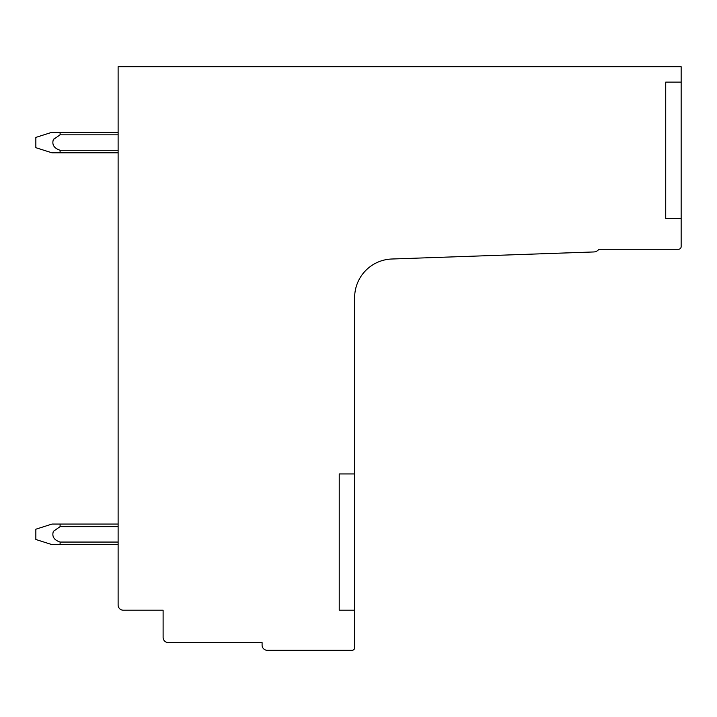<?xml version="1.0" encoding="UTF-8"?>
<svg xmlns="http://www.w3.org/2000/svg" width="717" height="717" viewBox="0 0 717 717"><rect width="100%" height="100%" fill="white"/><g stroke="black" fill="none" stroke-linecap="round" stroke-linejoin="round"><path stroke-width="1.08" d="M118.117 66.699L118.117 605.049A5.144 5.144 0 0 0 123.261 610.194L163.109 610.194L163.109 637.449A5.144 5.144 0 0 0 168.253 642.584L262.09 642.584L262.09 645.157A5.144 5.144 0 0 0 267.226 650.301L352.074 650.301A2.572 2.572 0 0 0 354.646 647.729L354.646 297.546A38.566 38.566 0 0 1 391.858 259.007L593.855 251.954A6.516 6.516 0 0 0 598.883 249.238L678.578 249.238A2.572 2.572 0 0 0 681.15 246.666L681.15 66.699L118.117 66.699M339.222 610.194L354.646 610.194L339.222 610.194L339.222 473.937L354.646 473.937M681.15 82.123L665.726 82.123L665.726 218.389L681.15 218.389M60.094 524.064L118.117 524.064L52.009 524.064L60.094 524.064L60.094 526.637L53.372 531.333C51.758 536.459 53.999 540.035 60.094 542.061L60.094 544.633L118.117 544.633M118.117 132.26L52.009 132.26L60.094 132.26L60.094 134.832L53.372 139.528C51.758 144.646 53.999 148.222 60.094 150.256L60.094 152.829L118.117 152.829M53.596 139.286L54.34 138.569L53.596 139.286M52.009 524.064L35.85 529.209L35.85 539.489L52.009 544.633M60.094 544.633L52.009 544.633L60.094 544.633M60.094 542.061L118.117 542.061M60.094 526.637L118.117 526.637M52.009 132.26L35.85 137.404L35.85 147.684L52.009 152.829M60.094 152.829L52.009 152.829L60.094 152.829M60.094 150.256L118.117 150.256M60.094 134.832L118.117 134.832"/></g></svg>
